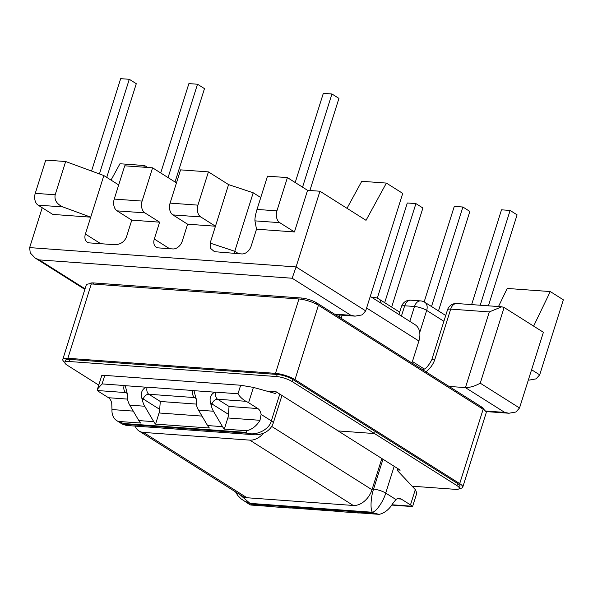 <?xml version="1.0" encoding="UTF-8"?>
<svg xmlns="http://www.w3.org/2000/svg" width="593" height="593" viewBox="0 0 593 593"><rect width="100%" height="100%" fill="white"/><g stroke="black" fill="none" stroke-linecap="round" stroke-linejoin="round"><path stroke-width="0.89" d="M152.586 167.834L124.73 165.81L114.241 199.07L142.098 201.086L152.586 167.834L176.462 182.903M65.66 161.526L45.743 160.08L35.261 193.34L55.171 194.786L65.66 161.526L103.842 175.558L118.696 184.934M29.65 247.607L296.077 266.932L292.164 278.243L39.19 259.89L35.083 257.977L30.236 252.907L29.65 247.607L42.214 207.75M296.077 266.932L319.946 191.228L366.029 220.322L386.391 183.081L402.736 193.392L365.696 310.88L296.077 266.932M234.242 253.389L234.761 251.269L210.137 243.093L210.396 248.245L214.488 251.684L241.818 253.937A9.051 6.353 -57.7 0 0 251.18 246.073L256.502 229.194L294.447 231.945L307.567 190.331L319.946 191.228M210.137 243.093L215.459 226.215L200.753 216.934A9.051 6.034 -85.9 0 1 197.936 205.141L208.425 171.881L228.579 184.601L253.204 192.784L260.757 197.543M142.098 201.086A9.051 6.034 94.1 0 0 144.907 212.88L159.621 222.167L154.299 239.046A9.051 6.353 122.3 0 0 156.196 247.185A9.051 6.353 122.3 0 0 158.39 247.889L172.919 248.941A9.051 6.353 -57.7 0 0 182.288 241.077L187.603 224.198L215.459 226.215L228.579 184.601M159.621 222.167L131.765 220.144L117.058 210.863A9.051 6.034 -85.9 0 1 114.241 199.07M55.171 194.786C54.237 200.063 56.802 204.111 62.858 206.927L90.722 217.171L85.399 234.05A9.051 6.353 122.3 0 0 87.297 242.189A9.051 6.353 122.3 0 0 89.499 242.893L114.605 244.709C120.32 244.583 124.271 242.018 126.442 237.022L131.765 220.144M103.842 175.558L90.722 217.171L52.777 214.414L38.071 205.134A9.051 6.034 -85.9 0 1 35.261 193.34M480.248 383.189L504.117 307.485L543.396 332.28L519.527 407.977L480.248 383.189C474.949 386.125 470.012 387.6 465.438 387.614L504.717 412.409L508.957 413.239L515.94 412.002L519.527 407.977M111.032 180.094L119.964 163.757L144.588 165.543L143.691 167.189M449.049 386.428L465.438 387.614L489.307 311.918L501.752 306.789L504.117 307.485M147.65 167.471L144.588 165.543M240.676 385.242L237.993 393.767C239.654 396.584 242.27 399.096 245.843 401.291A9.051 2.261 17.5 0 1 248.586 402.706L253.411 387.399L240.676 385.242L104.776 375.391L102.085 383.908L97.519 389.03L97.608 390.542A9.051 2.261 -162.5 0 0 99.224 391.877L108.489 397.718L127.51 399.096M133.255 411.105L111.966 409.563L111.758 403.596A9.051 6.034 94.1 0 0 108.489 397.718M397.718 468.537L397.169 470.271L415.308 489.596L410.482 504.902A9.051 2.261 17.5 0 1 412.098 506.237L412.572 506.518L416.827 493.042L415.308 489.596M97.519 389.03L101.766 375.554L104.776 375.391M253.411 387.399L275.693 393.589L276.242 391.862M111.966 409.563A18.094 12.712 -57.7 0 0 116.732 420.615A18.094 12.712 -57.7 0 0 118.333 421.415L140.623 423.031A18.094 12.06 -85.9 0 1 138.821 420.578L129.756 405.152A18.094 12.06 -85.9 0 1 127.665 399.897L127.502 394.597L125.242 385.687L146.011 387.199C141.875 389.453 140.489 393.137 141.846 398.244L142.602 400.979A18.094 12.06 94.1 0 0 144.692 406.235L153.757 421.66A18.094 12.06 94.1 0 0 155.559 424.114L209.381 428.02A18.094 12.06 94.1 0 1 207.58 425.566L198.514 410.141L213.45 411.223A18.094 12.06 -85.9 0 1 211.36 405.968L210.604 403.225C209.255 398.111 210.641 394.434 214.777 392.181L194.007 390.676L196.261 399.578L196.424 404.886A18.094 12.06 94.1 0 0 198.514 410.141M359.884 512.945L359.291 512.982A18.094 12.06 -85.9 0 1 358.276 512.975L343.34 511.885A18.094 12.06 94.1 0 1 341.857 511.64L288.035 507.734A18.094 12.06 94.1 0 0 289.517 507.986A18.094 12.06 94.1 0 0 290.533 507.993L291.126 507.964M202.013 416.093L159.065 412.98L155.559 424.114M159.065 412.98A9.051 6.034 94.1 0 0 159.665 409.348L160.295 401.476L196.268 404.085M289.517 507.986L274.581 506.904A18.094 12.06 -85.9 0 1 273.099 506.652L250.809 505.036A18.094 12.712 122.3 0 1 249.208 504.235L241.069 498.854L237.808 495.54L235.48 491.864M91.544 171.036L120.668 78.661L129.281 79.284L99.439 173.942M129.281 79.284L136.286 83.702L106.747 177.389M160.718 172.963L188.893 83.606L197.506 84.228L168.064 177.603M197.506 84.228L204.474 88.631L175.039 182.007M377.296 298.19L407.309 202.984L415.923 203.607L384.687 302.682M415.923 203.607L422.898 208.01L391.662 307.085M122.232 424.091L124.715 424.291L126.42 425.463L122.232 424.091L116.732 420.615M248.586 402.706L257.844 408.555L229.054 406.464L228.424 414.337A9.051 6.034 -85.9 0 1 227.831 417.969L259.993 420.296A18.094 12.712 122.3 0 1 246.606 430.718L245.925 432.393L123.477 423.506L118.333 421.415M239.839 494.614L250.001 503.375L243.701 500.759M250.809 505.036L251.239 504.154L373.686 513.041L379.083 514.339A18.094 12.712 -57.7 0 0 392.477 503.924L395.946 499.528L385.732 493.079L394.175 466.306M246.606 430.718L224.317 429.102A18.094 12.06 -85.9 0 1 222.516 426.649L213.45 411.223M358.276 512.975A18.094 12.06 -85.9 0 1 356.793 512.723L379.083 514.339M279.777 394.093L271.335 420.874C269.57 429.339 256.28 436.1 247.162 433.172L253.381 434.676L126.42 425.463M382.989 459.241L373.553 489.158C370.758 497.142 370.158 509.839 372.456 512.256C376.177 511.789 383.478 501.241 385.732 493.079A9.051 2.261 -162.5 0 0 373.553 489.158L372.211 489.062M197.936 205.141L170.087 203.117L180.569 169.865L208.425 171.881M294.447 231.945L279.74 222.664A9.051 6.034 -85.9 0 1 276.924 210.863L257.014 209.425L267.495 176.165L287.412 177.611L307.567 190.331M276.924 210.863L287.412 177.611M257.014 209.425C255.457 214.659 254.775 218.469 254.953 220.863L256.502 229.194M529.119 380.113L536.102 378.868L539.689 374.85L563.35 299.813L550.274 291.563L507.215 288.443L498.491 306.551M533.626 326.113L550.274 291.563M347.001 208.306L361.767 181.295L386.391 183.081M170.087 203.117A9.051 6.034 94.1 0 0 172.897 214.911L187.603 224.198M259.993 420.296L261.12 414.425A9.051 6.034 94.1 0 0 257.844 408.555M397.184 498.757L401.224 499.054A9.051 6.034 94.1 0 0 399.245 498.387A9.051 6.034 94.1 0 0 395.946 499.528M401.224 499.054L410.482 504.902M227.831 417.969L224.317 429.102M238.623 253.708L234.761 251.269L253.204 192.784M309.894 190.501L338.937 98.401L331.932 93.983L302.549 187.166M331.932 93.983L323.318 93.353L295.203 182.525M488.402 305.818L517.089 214.844L510.113 210.441L480.226 305.225M510.113 210.441L501.508 209.818L471.62 304.602M438.479 310.932L469.856 211.419L462.888 207.016L431.511 306.529M462.888 207.016L454.275 206.394L424.151 301.919M292.164 278.243L350.886 315.306L355.118 316.143L362.108 314.898L365.696 310.88M381.84 458.515L371.996 489.729A18.094 12.712 122.3 0 1 353.272 505.466L246.97 497.749A18.094 12.712 122.3 0 1 242.581 496.341L139.081 431.015A18.094 12.712 122.3 0 1 135.189 426.1M263.603 433.164A18.094 12.712 122.3 0 1 249.772 440.132L143.469 432.423A18.094 12.712 122.3 0 1 139.081 431.015M370.254 296.411L415.1 324.712A18.094 12.712 122.3 0 1 418.895 340.997L411.95 363.012M412.128 486.201L455.246 489.329A11.586 2.898 -162.5 0 0 459.323 488.41A11.586 2.898 -162.5 0 0 456.884 485.556L374.524 433.565L375.184 431.474L374.524 433.565L338.121 430.926L400.223 470.123L397.28 469.908M481.308 408.095L481.649 407.006L399.289 355.022L398.948 356.104L399.289 355.022L316.921 303.03L316.551 304.209M481.649 407.006A11.586 2.898 17.5 0 1 484.088 409.867L484.088 409.867M98.749 385.109L67.313 365.266A11.586 2.898 -162.5 0 1 64.874 362.405A11.586 2.898 -162.5 0 1 68.951 361.485L276.575 376.548L277.235 374.457A11.586 2.898 17.5 0 1 292.816 379.483L457.544 483.465A11.586 2.898 17.5 0 1 459.983 486.319L459.323 488.41A14.477 3.617 17.5 0 0 462.74 487.194L486.186 412.824A14.477 3.617 17.5 0 0 483.147 409.252L318.419 305.276A14.477 3.617 17.5 0 0 298.939 298.991L91.315 283.936A14.477 3.617 17.5 0 0 86.222 285.077L62.776 359.447A14.477 3.617 17.5 0 1 67.869 358.298L275.493 373.36A14.477 3.617 17.5 0 1 294.973 379.639L459.701 483.621A14.477 3.617 17.5 0 1 462.74 487.194M89.639 283.862L89.639 283.877A11.586 2.898 17.5 0 1 93.716 282.943L301.34 298.005A11.586 2.898 17.5 0 1 316.921 303.03M292.816 379.483L292.156 381.573L374.524 433.565L338.121 430.926L276.027 391.721L266.487 391.032M292.156 381.573A11.586 2.898 -162.5 0 0 276.575 376.548M64.882 362.39A14.477 3.617 17.5 0 1 62.776 359.447M64.874 362.405L65.534 360.314A11.586 2.898 17.5 0 1 69.611 359.402L277.235 374.457M62.858 206.927L38.071 205.134M373.686 513.041L372.456 512.256L250.001 503.375L251.239 504.154M39.19 259.89L85.036 288.835M485.4 411.008L504.717 412.409M350.886 315.306L334.489 314.12M425.893 371.811A18.094 12.712 122.3 0 0 434.884 359.247L450.695 309.116L489.307 311.918M401.424 316.084L404.671 305.773L414.492 306.492L409.8 321.376M144.907 212.88L117.058 210.863M102.085 383.908L124.152 385.509A10.859 7.627 122.3 0 1 125.242 385.687M146.011 387.199A10.859 7.627 122.3 0 1 147.168 387.177L192.918 390.498A10.859 7.627 -57.7 0 1 194.007 390.676M237.993 393.767L215.926 392.166A10.859 7.627 -57.7 0 0 214.777 392.181M123.477 423.506L124.715 424.291L247.162 433.172L245.925 432.393M154.299 239.046L169.591 248.697M138.821 420.578L153.757 421.66M144.692 406.235L129.756 405.152M159.665 409.348L143.232 398.978L142.602 400.979M160.295 401.476L148.85 394.256L194.6 397.577L196.164 398.563M127.406 393.574L125.842 392.588L97.608 390.542M85.399 234.05L100.699 243.701M147.168 387.177A5.426 3.617 -85.9 0 0 148.85 394.256A5.426 3.81 -57.7 0 0 143.232 398.978A5.426 1.356 -162.5 0 0 141.846 398.244M127.502 394.597L127.154 393.003A5.426 3.81 -57.7 0 0 125.842 392.588A5.426 3.617 94.1 0 1 124.152 385.509M381.121 303.268A9.051 6.353 -57.7 0 0 378.757 298.939A9.051 9.051 0 0 0 374.576 297.567A9.051 6.034 94.1 0 0 372.619 297.901M195.92 397.999L195.912 397.992A5.426 3.81 122.3 0 0 194.6 397.577A5.426 3.617 -85.9 0 1 192.918 390.498M222.516 426.649L207.58 425.566M254.953 220.863L279.74 222.664M172.897 214.911L200.753 216.934M339.789 315.024L339.144 317.055M539.689 374.85L531.587 369.736M281.957 395.464L273.24 423.105A9.051 2.261 -162.5 0 0 271.335 420.874L261.12 414.425M211.36 405.968L211.998 403.966L228.424 414.337M229.054 406.464L217.609 399.245L245.843 401.291M412.098 506.237L391.951 504.769M419.718 332.465L426.671 310.413L443.898 321.287M424.195 368.965L412.417 361.53M210.604 403.225A5.426 1.356 17.5 0 1 211.998 403.966A5.426 3.81 122.3 0 1 217.609 399.245A5.426 3.617 94.1 0 1 215.926 392.166M420.6 300.903A9.051 6.034 94.1 0 0 414.492 306.492A9.051 2.261 17.5 0 1 426.671 310.413A9.051 6.353 122.3 0 0 424.773 302.274A9.051 9.051 0 0 0 420.6 300.903L410.771 300.191A9.051 9.051 0 0 0 401.491 306.492A9.051 2.261 17.5 0 1 404.671 305.773A9.051 6.034 -85.9 0 1 410.771 300.191M456.795 303.527A9.051 9.051 0 0 0 447.507 309.828A9.051 2.261 -162.5 0 1 450.695 309.116A9.051 6.034 -85.9 0 1 456.795 303.527L501.752 306.789M434.884 359.247A9.051 2.261 -162.5 0 0 431.704 359.966C428.005 366.748 424.855 369.891 422.26 369.395M143.469 432.423L246.97 497.749M249.772 440.132L353.272 505.466M271.72 426.434L371.996 489.729M366.607 307.989L418.895 340.997M456.884 485.556L457.544 483.465M300.955 299.213L301.34 298.005M93.716 282.943L93.36 284.084M69.611 359.402L68.951 361.485M459.701 483.621L483.147 409.252M294.973 379.639L318.419 305.276M275.493 373.36L298.939 298.991M67.869 358.298L91.315 283.936M374.576 297.567L371.759 297.36M508.957 413.239L485.867 411.564M35.083 257.977L84.858 289.399M342.183 315.202L341.19 318.345M355.118 316.143L335.43 314.713M195.912 397.992L196.261 399.578M391.758 505.073L412.454 506.578M273.24 423.105C268.977 434.943 255.872 435.158 253.381 434.676M445.721 315.498L424.773 302.274M447.507 309.828L431.704 359.966M401.491 306.492L398.956 314.527M399.704 312.163L378.757 298.939"/></g></svg>
